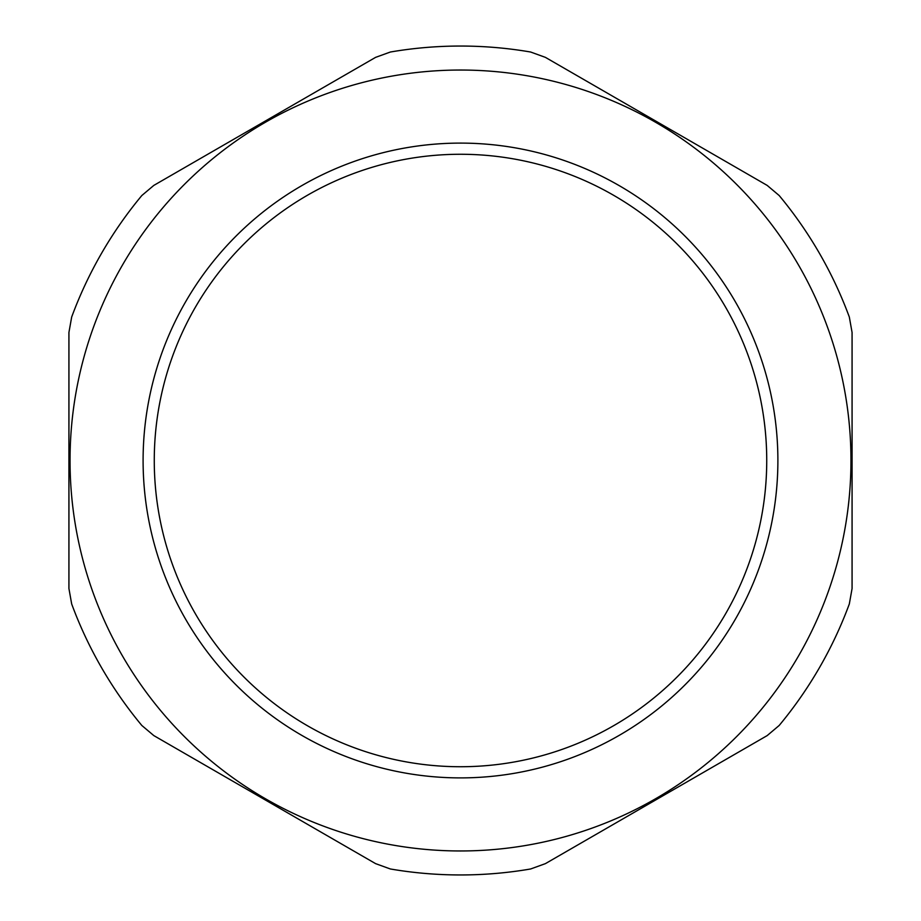<?xml version="1.0" encoding="UTF-8"?>
<svg xmlns="http://www.w3.org/2000/svg" width="921" height="921" viewBox="0 0 921 921"><rect width="100%" height="100%" fill="white"/><g stroke="black" fill="none" stroke-linecap="round" stroke-linejoin="round"><path stroke-width="1.38" d="M777.888 460.5A317.388 317.388 0 0 0 301.8 185.628A317.388 317.388 0 0 0 301.8 735.372A317.388 317.388 0 0 0 777.888 460.5M154.268 460.5A306.233 306.233 0 0 1 460.5 154.268A306.233 306.233 0 0 1 766.733 460.5A306.233 306.233 0 0 1 460.5 766.733A306.233 306.233 0 0 1 154.268 460.5M850.969 460.5A390.469 390.469 0 0 0 265.271 122.343A390.469 390.469 0 0 0 265.271 798.657A390.469 390.469 0 0 0 850.969 460.5M852.075 588.531L849.323 603.98A414.45 414.45 0 0 1 779.166 725.483L767.17 735.603L545.405 863.633L530.646 868.975A414.45 414.45 0 0 1 390.354 868.975L375.595 863.633L153.83 735.603L141.834 725.483A414.45 414.45 0 0 1 71.677 603.98L68.925 588.531L68.925 332.469L71.677 317.02A414.45 414.45 0 0 1 141.834 195.517L153.83 185.397L375.595 57.367L390.354 52.025A414.45 414.45 0 0 1 530.646 52.025L545.405 57.367L767.17 185.397L779.166 195.517A414.45 414.45 0 0 1 849.323 317.02L852.075 332.469L852.075 588.531"/></g></svg>
